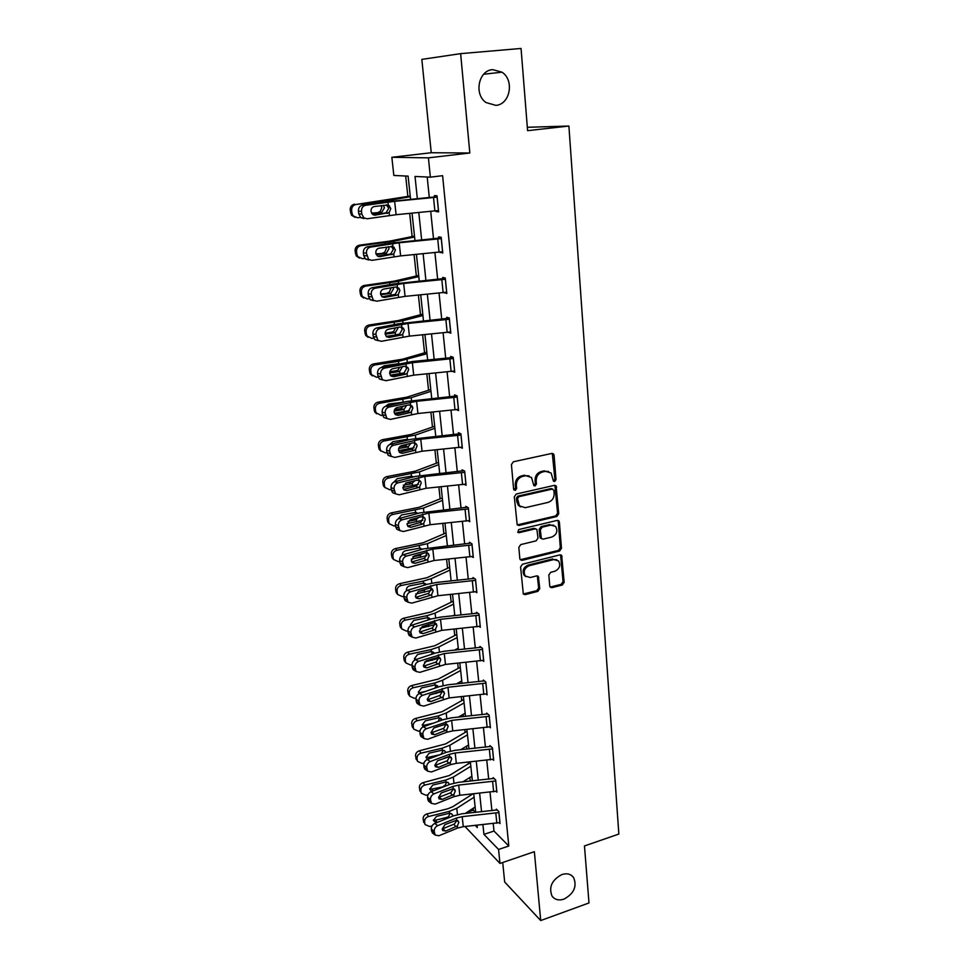 <?xml version="1.0" encoding="UTF-8"?>
<svg xmlns="http://www.w3.org/2000/svg" width="969" height="969" viewBox="0 0 969 969"><rect width="100%" height="100%" fill="white"/><g stroke="black" fill="none" stroke-linecap="round" stroke-linejoin="round"><path stroke-width="1.45" d="M554.68 481.545L556.024 479.619L554.086 455.297L553.529 453.964L551.797 453.444L513.376 461.765L511.426 464.563L513.618 489.163L515.266 490.435L516.634 488.485L516.344 485.324C516.368 480.757 518.439 477.79 522.557 476.409L525.767 475.706L531.509 477.463L533.846 485.578L535.106 485.953L536.451 484.028L536.184 480.878C536.22 476.336 538.279 473.381 542.349 472.024L545.511 471.322L551.095 473.005L553.469 481.169L554.68 481.545M553.372 481.048L554.886 479.11L552.294 453.407M513.909 489.939L515.532 487.952L515.254 484.791L516.344 485.324M533.762 485.469L535.336 483.495L535.07 480.358L536.184 480.878M561.85 874.559C551.87 879.949 548.587 887.119 552.003 896.034C554.789 899.741 558.774 900.782 563.97 899.135C573.951 893.636 577.173 886.453 573.636 877.563C570.886 873.977 566.962 872.972 561.85 874.559M492.736 69.647C478.553 70.143 473.696 94.356 486.05 102.557L495.801 105.355C510.069 104.676 514.696 80.185 501.966 72.178L492.736 69.647M549.75 586.051L550.186 587.153L551.979 587.686L562.311 585.01L564.164 582.321L561.657 555.407L559.9 554.886L522.485 564.224L520.583 566.974L523.333 594.07L525.186 594.639L537.868 591.356L539.745 588.631L538.364 576.47L536.547 575.913L530.237 577.524L525.295 576.01C523.078 571.492 524.386 568.064 529.207 565.714L553.82 559.549L558.556 560.954C560.845 565.436 559.585 568.888 554.777 571.274L550.719 572.316L548.829 575.029L549.75 586.051M493.233 823.602L493.996 831.039L508.798 846.01L498.563 849.462L499.98 863.44L465.011 826.496M460.638 53.646L421.842 59.388L431.241 152.739L469.82 152.993L460.638 53.646L521.056 48.45L527.596 130.67L568.9 126.043L618.852 834.055L584.464 845.949L588.995 902.951L540.714 920.55L534.355 851.678L499.98 863.44M469.82 152.993L428.419 157.85L430.369 177.17L415.023 176.455L417.336 198.633M508.798 846.01L442.603 175.668L430.369 177.17M556.836 516.501L558.725 513.764L556.085 485.893L554.353 485.372L516.247 494.02L514.309 496.806L517.192 524.883L519.045 525.452L556.836 516.501L555.697 515.932L557.599 513.207L554.91 485.336L556.085 485.893M559.392 522.158L561.475 548.321L559.597 551.034L522.146 560.336L520.28 559.755L519.832 558.628L518.827 547.352L520.741 544.59L536.099 540.859L538.001 538.11L536.887 529.425L535.082 528.88L519.033 532.72L517.737 532.32L518.754 529.558L557.151 520.414L558.895 520.934L559.392 522.158L558.265 521.576L560.336 547.715L561.475 548.321M502.717 862.507L504.679 882.008L540.714 920.55M568.9 126.043L527.33 127.29M427.208 177.024L429.291 197.47M430.708 211.339L433.506 238.749M434.911 252.546L437.649 279.278M439.054 293.026L441.719 319.104M443.112 332.791L445.704 358.215M447.097 371.854L449.628 396.66M451.021 410.238L453.492 434.439M454.873 447.957L457.283 471.564M458.652 485.021L461.014 508.071M462.383 521.467L464.672 543.96M466.041 557.296L468.281 579.244M469.638 592.531L471.818 613.946M473.175 627.185L475.307 648.091M476.651 661.258L478.734 681.667M480.079 694.785L482.114 714.71M483.446 727.767L485.433 747.22M486.765 760.217L488.703 779.221M490.023 792.157L491.913 810.714M435.965 210.818L436.038 211.581L438.63 211.848L437.019 195.811L434.427 195.605L434.56 196.949L384.85 202L362.491 205.137L365.567 205.283C362.757 206.009 361.401 208.032 361.498 211.363L361.812 214.064L363.872 217.88L367.13 218.776L396.103 214.706L438.448 210.515L437.104 197.155L394.637 201.334L365.567 205.283M440.12 252.037L442.76 253.018L441.186 237.272L438.594 236.908L438.727 238.217M444.214 292.517L446.818 293.462L445.268 277.994L442.688 277.461L442.821 278.745M448.223 332.27L450.815 333.179L449.289 317.989L446.709 317.299L446.842 318.559M452.232 371.333L454.727 372.205L453.226 357.282L450.67 356.435L450.791 357.682L412.419 361.51L381.459 367.396L384.099 365.797L398.792 363.629L398.525 361.34L375.064 364.913C372.132 365.664 370.703 367.566 370.764 370.606L369.298 369.589C369.225 366.561 370.655 364.659 373.574 363.92L375.064 364.913M456.423 409.669L458.579 410.553L457.102 395.885L454.546 394.892L454.667 396.115L453.649 396.26L407.174 401.42L385.989 406.181L389.017 407.077C386.352 407.985 385.068 409.96 385.153 413.024L386.861 418.438L390.446 419.407L417.918 413.509L458.458 409.33M460.469 447.351L462.358 448.235L460.917 433.821L458.361 432.683L458.482 433.894L457.477 434.039L411.401 439.236L390.446 444.286L393.462 445.316C390.834 446.249 389.55 448.223 389.635 451.239L391.246 456.472L388.242 455.394L386.91 452.596L389.913 453.662M464.393 484.403L466.077 485.275L464.66 471.104L462.116 469.832L462.237 471.019M468.209 520.813L469.735 521.685L468.33 507.756L465.798 506.351L465.919 507.514M471.939 556.618L473.332 557.49L471.951 543.791L469.42 542.265L469.541 543.403M475.597 591.829L476.857 592.689L475.513 579.22L472.993 577.572L473.102 578.687M479.171 626.459L480.333 627.306L479.013 614.067L476.494 612.287L476.603 613.389M482.671 660.519L483.761 661.367L482.453 648.334L479.946 646.444L480.055 647.522M486.099 694.034L487.116 694.858L485.832 682.043L483.337 680.044L483.446 681.11M489.478 726.992L490.423 727.816L489.163 715.207L486.668 713.099L486.777 714.153M492.785 759.43L493.681 760.241L492.434 747.838L489.951 745.621L490.06 746.663M496.043 791.358L496.891 792.157L495.656 779.948L493.185 777.635L493.294 778.652M499.241 822.778L500.04 823.565L498.829 811.55L496.37 809.139L496.467 810.145M405.684 176.019L407.864 196.465M409.669 213.386L412.14 236.581M414.066 254.593L416.355 275.995M418.39 295.06L420.485 314.731M422.629 334.802L424.555 352.813M426.808 373.852L428.552 390.253M430.902 412.225L432.477 427.05M434.924 449.931L436.353 463.243M438.884 486.995L440.144 498.841M442.772 523.43L443.887 533.858M446.6 559.246L447.569 568.306M450.355 594.469L451.179 602.197M454.061 629.111L454.74 635.543M456.205 649.266L456.29 650.017M457.695 663.184L458.252 668.368M459.718 682.079L459.875 683.581M461.268 696.699L461.692 700.672M463.158 714.383L463.4 716.612M464.793 729.669L465.096 732.479M466.549 746.166L466.864 749.122M468.257 762.119L468.439 763.79M469.892 777.465L470.28 781.099M473.187 808.279L473.393 810.217L475.549 812.385M473.393 810.217L467.07 812.252M410.577 199.299L408.106 176.128L393.838 175.462L391.851 157.293L428.419 157.85M431.241 152.739L391.851 157.293M482.913 824.655L483.931 834.37L498.563 849.462M418.79 212.49L421.66 239.9M423.114 253.708L425.912 280.429M427.353 294.176L430.079 320.242M431.508 333.93L434.173 359.354M435.602 372.992L438.206 397.787M439.623 411.365L442.155 435.565M443.572 449.071L446.043 472.69M447.46 486.147L449.87 509.185M451.275 522.582L453.625 545.062M455.03 558.398L457.332 580.346M458.712 593.634L460.965 615.049M462.346 628.275L464.539 649.182M465.919 662.348L468.051 682.757M469.432 695.863L471.515 715.788M472.884 728.845L474.919 748.298M476.276 761.295L478.274 780.287M479.631 793.223L481.569 811.768M475.27 825.443L477.317 827.55L477.075 825.261M475.706 812.373L473.744 793.829M472.363 780.893L470.353 761.9M468.972 748.904L466.901 729.451M465.508 716.406L463.4 696.481M462.007 683.375L459.839 662.966M458.434 649.799L456.217 628.893M454.812 615.666L452.535 594.251M451.118 580.976L448.792 559.028M447.375 545.692L444.989 523.212M443.56 509.815L441.113 486.777M439.684 473.32L437.176 449.713M435.747 436.195L433.167 412.007M431.726 398.429L429.097 373.634M427.644 360.008L424.943 334.571M423.489 320.896L420.728 294.83M419.262 281.083L416.428 254.362M414.962 240.554L412.043 213.156M493.996 831.039L483.931 834.37M436.038 211.581L438.569 211.242M440.18 252.582L442.676 252.219M444.25 292.868L446.721 292.468M448.235 332.428L450.694 332.016M548.636 471.443L545.511 471.322M535.07 480.358C535.106 475.815 537.153 472.872 541.223 471.528L544.384 470.825M529.062 475.852L525.767 475.706M515.254 484.791C515.278 480.236 517.337 477.269 521.455 475.9L524.665 475.185M517.216 524.907L555.697 515.932M553.893 490.338L552.306 489.079L518.887 496.697L517.531 498.635L519.42 505.854L525.283 507.683L548.054 502.402C552.076 501.021 554.111 498.102 554.159 493.621L553.893 490.338M552.657 489.042L551.167 488.558L552.306 489.079M520.632 506.908L518.33 505.297L516.731 501.409L516.441 498.09L517.785 496.152L551.167 488.558M520.256 559.731L558.459 550.416L560.336 547.715M535.772 528.844L533.98 528.299L517.943 532.126L519.033 532.72M551.882 537.02C556.787 534.597 558.035 531.097 555.625 526.494L550.913 525.089L542.204 527.172L540.302 529.922L541.405 538.582L543.209 539.127L551.882 537.02M553.699 525.21L550.913 525.089M541.392 538.57L539.818 536.802L539.188 529.328L541.09 526.591L549.786 524.52M558.265 521.576L557.769 520.365L558.895 520.934M556.763 559.682L553.82 559.549M525.949 576.652L524.217 575.356C522 570.838 523.296 567.41 528.117 565.072L552.705 558.919M523.272 593.997L536.765 590.678L538.655 587.965L537.311 575.877M550.113 587.069L561.184 584.355L563.037 581.654L560.567 554.837M410.226 196.053L356.083 204.471C353.043 205.162 351.553 207.136 351.626 210.406L350.197 210.055C350.112 206.797 351.59 204.834 354.63 204.144M410.299 196.707L389.332 200.341L356.083 204.471M360.492 217.419L357.658 217.759L351.481 215.215L350.197 210.055M383.276 205.246L384.439 207.802L381.713 212.368L371.563 213.107M350.512 212.695L351.953 213.059L351.626 210.406M351.953 213.059L352.922 215.602M371.89 213.628L380.962 212.526M355.09 217.383L351.481 215.215M378.31 212.296L380.114 211.605L381.81 207.596L381.059 205.549M437.104 196.622L434.512 196.949M373.247 214.791L386.062 212.853L388.726 208.25L386.352 204.81M361.498 211.363L358.445 211.194L358.76 213.883L361.812 214.064M358.445 211.194C358.336 207.887 359.693 205.864 362.491 205.137M364.065 218.582L360.819 217.686L358.76 213.883M389.15 212.623L375.233 215.13L372.677 214.428L371.018 211.363C370.945 208.723 372.023 207.1 374.252 206.518L388.303 205.004L390.822 208.541L389.15 212.623L389.477 215.506M414.478 236.109L389.381 241.184L359.487 245.157L360.952 245.666C357.936 246.368 356.471 248.33 356.544 251.54L355.102 251.007C355.017 247.81 356.483 245.86 359.487 245.157M414.575 237.005L393.874 241.208L360.952 245.666M364.877 258.408L362.503 258.711L356.277 255.961L355.102 251.007M388.315 246.695L389.029 248.67L386.316 253.188L375.996 253.854M355.405 253.612L356.858 254.157L356.544 251.54M356.858 254.157L357.731 256.519M376.275 254.556L385.577 253.357M359.414 258.093L356.277 255.961M382.925 252.957L384.717 252.267L386.401 248.294L386.074 247.059M418.669 275.462L393.862 281.216L364.271 285.455L365.737 286.121C362.757 286.848 361.292 288.786 361.364 291.935L359.911 291.245C359.838 288.096 361.292 286.17 364.271 285.455M418.79 276.589L398.32 281.361L365.737 286.121M369.298 298.658L367.251 298.937L361.013 295.993L359.911 291.245M393.135 287.43L393.523 288.798L390.846 293.28L380.526 293.861M360.214 293.789L361.667 294.503L361.364 291.935M361.667 294.503L362.467 296.708M380.708 294.746L390.107 293.45M374.397 287.345L375.512 287.151M363.738 298.052L361.013 295.993M387.467 292.904L389.235 292.202L390.907 288.277M442.627 251.71L400.621 255.901L371.963 260.358L368.62 259.438L366.403 253.163L363.351 252.848L363.666 255.489L366.718 255.828M441.234 237.853L389.477 243.316L367.36 246.816L370.424 247.119C367.651 247.882 366.306 249.905 366.403 253.163M441.307 238.592L399.18 242.783L370.424 247.119M377.704 256.167L390.664 253.987L393.305 249.421L391.294 246.235M363.351 252.848C363.254 249.59 364.598 247.579 367.36 246.816M368.91 260.007L365.567 259.086L363.666 255.489M393.741 253.914L379.981 256.64L377.353 255.913L375.815 253.006C375.742 250.402 376.808 248.791 379.012 248.185L392.917 246.441L395.4 249.881L393.741 253.914L394.056 256.749M446.697 292.178L405.066 296.357L376.711 301.202L373.295 300.257L371.212 294.225L368.172 293.74L368.486 296.332L371.527 296.829M445.304 278.357L394.02 283.905L372.144 287.732L375.197 288.193C372.459 288.992 371.127 291.003 371.212 294.225M445.401 279.278L403.649 283.469L375.197 288.193M382.137 296.793L395.195 294.382L397.799 289.84L396.818 287.575L398.913 288.193L399.894 290.47L398.259 294.479L396.636 295.23L384.645 297.386L381.956 296.659L380.526 293.898C380.454 291.33 381.507 289.731 383.688 289.089L395.715 286.969L398.913 288.193M368.172 293.74C368.087 290.543 369.407 288.532 372.144 287.732M373.659 300.693L370.255 299.76L368.486 296.332M422.775 314.138L398.259 320.545L368.959 325.027L370.437 325.863C367.481 326.601 366.04 328.515 366.1 331.628L364.647 330.756C364.574 327.667 366.016 325.766 368.959 325.027M422.92 315.506L402.692 320.8L370.437 325.863M394.298 335.177L386.171 336.364M373.719 338.193L371.926 338.447L365.664 335.335L364.647 330.756M397.944 328.237L395.291 332.67L391.924 332.149L385.141 333.13M364.95 333.275L366.403 334.148L366.1 331.628M366.403 334.148L367.13 336.207M385.177 334.22L394.565 332.851M377.535 327.788L390.919 325.221M368.05 337.309L365.664 335.335M391.924 332.149L393.68 331.446L395.364 328.128M426.808 352.159L402.583 359.184L373.574 363.92M426.978 353.746L398.525 361.34M404.4 372.847L390.253 375.16M378.14 377.026L376.517 377.28L370.243 373.998L369.298 369.589M402.292 366.985L399.664 371.381L396.297 370.715L389.841 371.708M369.589 372.06L371.054 373.089L370.764 370.606M371.054 373.089L371.721 375.027M389.659 372.992L398.937 371.563M372.362 375.875L370.243 373.998M396.297 370.715L398.041 370.001L399.664 367.287M430.781 389.538L406.835 397.169L378.104 402.123L379.594 403.274C376.699 404.037 375.282 405.926 375.33 408.918L373.864 407.755C373.804 404.763 375.221 402.886 378.104 402.123M430.975 391.331L411.219 397.653L379.594 403.274M409.39 410.626L394.407 413.254M382.537 415.18L381.035 415.422L374.749 411.995L373.864 407.755M385.553 406.302L388.545 404.073L404.339 402.05M406.592 405.381L403.952 409.415L400.609 408.615L394.662 409.572M374.155 410.178L375.621 411.353L375.33 408.918M375.621 411.353L376.226 413.182M394.177 411.074L403.237 409.608M376.662 413.799L374.749 411.995M400.609 408.615L403.734 406.023M450.682 331.919L409.427 336.11L381.374 341.306L377.886 340.349L375.948 334.535L372.908 333.905L373.21 336.449L376.251 337.091M449.301 318.147L398.477 323.767L376.844 327.922L379.884 328.527C377.171 329.375 375.863 331.374 375.948 334.535M449.41 319.261L408.034 323.44L379.884 328.527M386.522 336.703L399.628 334.063L402.22 329.557L401.323 327.413L403.419 328.2L404.315 330.344L402.692 334.305L401.081 335.08L389.223 337.418L386.474 336.679L385.153 334.051C385.081 331.531 386.134 329.932 388.29 329.266L400.185 326.965L403.419 328.2M372.908 333.905C372.823 330.756 374.131 328.757 376.844 327.922M378.285 340.664L374.858 339.695L373.21 336.449M453.359 358.53L454.558 370.97L413.715 375.148L385.953 380.708L382.416 379.739L380.587 374.131L377.571 373.344L377.862 375.851L380.878 376.638M453.153 357.258L450.742 357.682M453.31 358.53L412.346 362.709L384.487 368.147C381.81 369.032 380.502 371.018 380.587 374.131M390.846 375.911L404 373.041L406.556 368.583L405.732 366.561L407.828 367.493L408.652 369.516L407.041 373.44L405.454 374.228L393.717 376.735L390.931 375.984L389.695 373.489C389.635 371.018 390.664 369.431 392.796 368.729L404.57 366.258L407.828 367.493M377.571 373.344C377.486 370.255 378.782 368.268 381.459 367.396L384.487 368.147M382.658 379.945L379.388 378.94L377.862 375.851M456.69 395.727L454.631 396.127M457.223 397.108L416.585 401.287L389.017 407.077M395.134 414.429L408.288 411.353L410.82 406.919L410.057 405.006L412.152 406.096L412.915 408.01L411.316 411.898L409.754 412.697L398.138 415.362L395.304 414.611L394.153 412.237C394.092 409.802 395.122 408.215 397.229 407.501L408.882 404.86L412.152 406.096L412.334 407.707M385.153 413.024L382.137 412.104L382.428 414.562L385.444 415.495M382.137 412.104C382.052 409.051 383.336 407.077 385.989 406.181M386.97 418.535L383.845 417.494L382.428 414.562M462.237 447.036L422.06 451.215L394.868 457.429L388.242 455.394M460.251 433.531L458.434 433.894M461.038 435.02L420.74 439.199L393.462 445.316M402.474 453.322L399.446 452.269L412.503 448.998L415.011 444.601L414.308 442.785L416.404 444.02L417.106 445.837L415.519 449.677L413.969 450.5L402.474 453.322L399.616 452.571L398.538 450.319C398.489 447.908 399.507 446.334 401.59 445.595L413.109 442.797L416.404 444.02M389.635 451.239L386.631 450.185L386.91 452.596M386.631 450.185C386.546 447.181 387.818 445.219 390.446 444.286M465.956 484.1L426.13 488.267L399.216 494.796L395.558 493.839L394.032 488.788L391.04 487.601L391.319 489.975L394.31 491.174M463.8 470.68L415.568 476.397L394.819 481.726L397.823 482.889C395.231 483.858 393.959 485.832 394.032 488.788M464.781 472.291L424.834 476.457L397.823 482.889M406.738 490.629L403.855 489.878L402.85 487.722L405.866 483.022L417.276 480.079L420.57 481.29L421.224 483.01L419.65 486.813L418.123 487.649L406.738 490.629L403.722 489.442L416.634 486.002L419.129 481.629L418.778 480.406M391.04 487.601C390.967 484.645 392.227 482.695 394.819 481.726M395.437 493.718L392.554 492.64L391.319 489.975M468.451 508.919L469.577 520.547L430.127 524.701L403.479 531.521L399.797 530.576L398.368 525.695L395.376 524.386L395.655 526.724L398.634 528.044M467.324 507.199L419.65 512.94L399.119 518.536L402.123 519.82C399.543 520.825 398.295 522.775 398.368 525.695M468.402 508.931L428.855 513.086L402.123 519.82M410.929 527.293L408.022 526.542L407.089 524.495L410.081 519.82L421.358 516.719L424.664 517.918L425.27 519.554L423.719 523.321L422.193 524.168L410.929 527.293L407.925 525.973L420.716 522.376L423.187 518.04L422.896 516.974M395.376 524.386C395.304 521.479 396.551 519.529 399.119 518.536M399.579 530.346L396.805 529.244L395.655 526.724M473.211 556.351L434.064 560.506L407.683 567.628L403.976 566.695L402.619 561.972L399.64 560.542L399.918 562.832L402.886 564.273M470.813 543.1L423.671 548.866L403.358 554.716L406.338 556.121C403.794 557.151 402.547 559.101 402.619 561.972M472.073 544.929L432.804 549.096L406.338 556.121M415.059 563.328L412.128 562.601L411.256 560.651L414.211 555.988L425.391 552.754L426.99 552.705L429.255 555.479L427.704 559.21L426.203 560.07L415.059 563.328L412.055 561.899L424.713 558.132L426.941 552.924M399.64 560.542C399.567 557.672 400.815 555.734 403.358 554.716M403.673 566.344L400.996 565.242L399.918 562.832M476.748 591.574L437.927 595.729L411.801 603.13L408.082 602.209L406.798 597.631L403.831 596.08L404.097 598.345L407.065 599.896M474.253 578.396L436.656 582.43L427.632 584.186L407.513 590.278L410.493 591.817C407.961 592.871 406.738 594.809 406.798 597.631M476.712 591.587L475.585 580.358L436.692 584.501L410.493 591.817M419.105 598.769L416.173 598.055L415.35 596.189L418.281 591.55L429.34 588.171L430.926 588.098L433.167 590.799L431.629 594.494L430.139 595.366L419.105 598.769L416.113 597.219L428.649 593.307L431.084 589.031M403.831 596.08C403.77 593.258 404.994 591.332 407.513 590.278M407.719 601.737L405.115 600.635L404.097 598.345M479.122 615.17L480.188 626.216L441.731 630.359L415.858 638.026L412.128 637.13L410.917 632.696L407.961 631.037L408.215 633.254L411.171 634.925M477.669 613.111L440.459 617.12L431.52 618.912L411.595 625.259L414.562 626.907C412.067 627.985 410.844 629.911 410.917 632.696M479.074 615.182L440.52 619.312L414.562 626.907M423.09 633.617L420.146 632.914L419.371 631.134L422.278 626.519L433.228 623.006L434.79 622.91L437.019 625.538L435.493 629.196L434.015 630.08L423.09 633.617L420.11 631.958L432.525 627.888L434.924 623.648M407.961 631.037C407.888 628.251 409.112 626.325 411.595 625.259M411.704 636.548L409.172 635.446L408.215 633.254M483.652 660.277L445.461 664.419L419.843 672.353L416.113 671.469L414.95 667.181L412.007 665.4L412.273 667.593L415.216 669.373M481.024 647.268L444.214 651.241L435.335 653.082L415.616 659.659L418.572 661.403C416.101 662.517 414.889 664.431 414.95 667.181M482.562 649.424L444.274 653.566L418.572 661.403M423.501 666.248L436.329 661.912L438.715 657.709M412.007 665.4C411.946 662.663 413.157 660.749 415.616 659.659M415.628 670.778L413.169 669.688L412.273 667.593M439.296 663.329L427.014 667.883L424.059 667.193L423.332 665.497L426.215 660.894L438.606 657.152L440.798 659.707L439.296 663.329L439.551 665.667M485.941 683.109L486.971 693.804L449.144 697.922L423.768 706.11L420.025 705.262L418.935 701.096L415.992 699.206L416.246 701.362L419.189 703.252M484.343 680.856L447.896 684.804L439.102 686.694L419.577 693.489L422.52 695.342C420.074 696.469 418.874 698.395 418.935 701.096M485.893 683.121L447.969 687.251L422.52 695.342M427.341 699.86L440.071 695.379L442.445 691.2M415.992 699.206C415.943 696.517 417.13 694.603 419.577 693.489M419.516 704.439L417.094 703.361L416.246 701.362M443.027 696.905L430.866 701.592L427.91 700.926L427.22 699.303L430.079 694.725L442.348 690.824L444.517 693.307L443.027 696.905L443.281 699.206M490.326 726.762L452.765 730.892L446.951 732.201L427.632 739.311L423.889 738.487L422.847 734.454L419.916 732.467L420.171 734.575L423.09 736.573M487.625 713.899L451.518 717.823L442.809 719.761L423.465 726.762L426.396 728.724C423.974 729.875 422.787 731.789 422.847 734.454M489.272 716.261L451.615 720.391L426.396 728.724M431.12 732.927L443.766 728.3L446.103 724.158M419.916 732.467C419.868 729.814 421.043 727.913 423.465 726.762M423.344 737.566L420.958 736.501L420.171 734.575M446.697 729.936L434.657 734.744L431.702 734.102L431.048 732.552L433.882 727.985L446.031 723.952L448.187 726.375L446.697 729.936L446.951 732.201M493.584 759.211L456.326 763.33L450.561 764.662L431.423 771.978L427.692 771.191L426.687 767.266L423.78 765.183L424.022 767.266L426.941 769.35M490.847 746.421L455.079 750.321L446.443 752.295L427.293 759.502L430.224 761.573C427.813 762.736 426.639 764.638 426.687 767.266M492.543 748.867L455.188 752.986L449.41 754.318L430.224 761.573M434.851 765.474L447.387 760.701L449.713 756.583M423.78 765.183C423.719 762.567 424.894 760.677 427.293 759.502M427.123 770.161L424.773 769.095L424.022 767.266M450.319 762.433L438.388 767.375L435.432 766.745L434.827 765.268L437.625 760.726L449.664 756.547L451.784 758.909L450.319 762.433L450.561 764.662M496.782 791.14L459.827 795.258L454.122 796.615L435.166 804.125L431.423 803.362L430.478 799.546L427.571 797.378L427.813 799.425L430.721 801.605M494.033 778.422L458.591 782.298L450.028 784.309L431.06 791.721L433.979 793.877C431.593 795.077 430.43 796.966 430.478 799.546M495.765 780.966L458.712 785.072L452.983 786.428L433.979 793.877M438.533 797.487L450.96 792.594L453.274 789.057M427.571 797.378C427.523 794.798 428.686 792.908 431.06 791.721M430.842 802.235L428.528 801.181L427.813 799.425M453.88 794.423L442.058 799.473L439.102 798.88L438.533 797.451L441.307 792.933L453.226 788.621L455.333 790.922L453.88 794.423L454.122 796.615M434.693 426.287L411.013 434.5L382.561 439.684L384.051 440.98C381.18 441.755 379.775 443.62 379.836 446.576L378.346 445.255C378.298 442.312 379.703 440.459 382.561 439.684M434.899 428.286L415.374 435.093L384.051 440.98M414.042 447.787L398.598 450.682M386.922 452.68L385.468 452.923L380.672 450.682L379.194 449.35L378.346 445.255M389.695 444.541L392.917 441.682L406.605 439.381L409.027 439.769M410.771 443.366L408.179 446.806L404.836 445.861L399.7 446.733M378.637 447.642L380.114 448.962L379.836 446.576M380.114 448.962L380.672 450.682M398.719 448.49L407.464 447M380.926 451.082L379.194 449.35M404.836 445.861L407.501 444.153M438.533 462.431L415.12 471.2L386.934 476.603L388.436 478.032C385.589 478.831 384.196 480.672 384.245 483.579L382.767 482.126C382.707 479.231 384.099 477.39 386.934 476.603M438.763 464.623L419.456 471.891L388.436 478.032M418.487 484.33L402.825 487.468M391.27 489.527L389.829 489.781L385.044 487.552L383.554 486.087L382.767 482.126M393.886 482.09L397.217 478.65L410.771 476.263L413.4 476.76M414.793 480.721L411.619 483.749L409.003 482.489L405.696 483.071M383.046 484.464L384.536 485.929L384.245 483.579M384.536 485.929L385.044 487.552M403.298 485.227L411.619 483.749M385.153 487.746L383.554 486.087M409.003 482.489L410.674 481.787M442.3 497.981L419.153 507.296L391.246 512.892L392.748 514.466C389.926 515.266 388.545 517.107 388.593 519.965L387.103 518.367C387.055 515.52 388.436 513.703 391.246 512.892M442.554 500.367L423.465 508.083L392.748 514.466M422.775 520.28L407.077 523.599M395.534 525.743L394.117 526.01L389.344 523.805L387.854 522.194L387.103 518.367M398.102 518.96L401.445 514.999L414.877 512.528L417.675 513.134M418.656 517.47L415.701 519.893L413.702 518.827M387.382 520.668L388.872 522.267L388.593 519.965M388.872 522.267L389.344 523.805L387.854 522.194M407.961 521.322L415.701 519.893M446.019 532.938L423.126 542.785L395.473 548.587L396.987 550.283C394.189 551.107 392.82 552.911 392.869 555.734L391.367 554.002C391.319 551.204 392.687 549.399 395.473 548.587M446.297 535.518L427.414 543.67L396.987 550.283M426.929 555.637L411.365 559.125M399.737 561.366L398.332 561.645L393.571 559.452L392.082 557.72L391.367 554.002M402.317 555.152L402.305 555.08C402.28 552.827 403.37 551.385 405.599 550.731L419.613 548.115L422.169 549.217L420.376 548.188M422.327 553.638L419.722 555.431L418.535 554.74M391.646 556.267L393.135 557.999L392.869 555.734M393.135 557.999L393.571 559.452M412.806 556.763L419.722 555.431M393.341 559.186L392.082 557.72M420.364 549.544L419.989 548.309M449.677 567.337L427.026 577.681L399.64 583.677L401.154 585.506C398.38 586.342 397.024 588.135 397.06 590.896L395.57 589.055C395.522 586.293 396.878 584.501 399.64 583.677M449.967 570.087L431.302 578.663L423.332 581.109L401.154 585.506M430.975 590.412L415.677 594.021M403.867 596.395L402.474 596.674L397.738 594.506L396.236 592.653L395.57 589.055M406.532 590.715L406.423 590.182C406.386 587.965 407.477 586.536 409.681 585.87L423.562 583.181L426.142 584.283M425.706 589.285L423.174 590.06M395.837 591.284L397.326 593.137L397.06 590.896M397.326 593.137L397.738 594.506M419.189 591.272L423.671 590.375M397.314 593.973L396.236 592.653M424.301 585.191L423.986 583.314M453.274 601.192L430.878 612.02L403.734 618.198L405.248 620.148C402.51 620.984 401.154 622.764 401.19 625.489L399.688 623.527C399.652 620.802 400.996 619.034 403.734 618.198M453.577 604.111L435.117 613.086L427.232 615.63L405.248 620.148M454.727 614.891L452.753 615.872M434.899 624.642L420.049 628.324M407.937 630.843L406.544 631.134L401.844 628.99L400.33 627.016L399.688 623.527M410.723 625.647L410.468 624.702L413.702 620.439L427.462 617.665L430.054 618.767L428.625 617.81M399.955 625.708L401.457 627.694L401.19 625.489M401.457 627.694L401.844 628.99M401.239 628.203L400.33 627.016M410.553 625.15L411.171 625.417M428.068 620.015L427.898 617.75M456.811 634.489L434.657 645.79L407.755 652.149L409.281 654.22C406.556 655.068 405.224 656.837 405.26 659.514L403.746 657.43C403.71 654.753 405.042 652.997 407.755 652.149M457.138 637.578L438.872 646.941L431.06 649.581L409.281 654.22M458.264 648.2L454.413 650.199M438.727 658.314L424.531 662.021M411.982 664.722L410.553 665.025L405.878 662.917L404.364 660.822L403.746 657.43M414.902 659.962L414.441 658.666L417.651 654.426L431.29 651.58L433.894 652.682L432.622 651.786M404.012 659.586L405.514 661.682L405.26 659.514M405.514 661.682L405.878 662.917M405.139 661.9L404.364 660.822M414.49 658.932L416.743 659.283M431.689 654.305L431.956 652.44M460.287 667.266L438.376 679.027L411.716 685.555L413.242 687.736C410.553 688.596 409.221 690.352 409.257 692.992L407.743 690.788C407.707 688.16 409.027 686.415 411.716 685.555M460.638 670.524L442.567 680.262L434.827 682.988L413.242 687.736M461.753 680.965L456.302 683.944M442.458 691.466L429.364 695.064M416.004 698.031L414.502 698.37L409.839 696.299L408.324 694.083L407.743 690.788M419.068 693.695L418.354 692.072L421.539 687.881L435.057 684.962L438.085 686.815M407.997 692.908L409.512 695.124L409.257 692.992M409.512 695.124L409.839 696.299M409.003 695.064L408.324 694.083M418.366 692.181L421.115 692.944M425.512 691.418L420.776 692.472M435.117 688.075L435.699 685.628M463.715 699.533L442.034 711.731L415.616 718.429L417.142 720.718C414.478 721.59 413.157 723.322 413.182 725.926L411.668 723.613C411.643 721.021 412.951 719.289 415.616 718.429M464.078 702.937L446.2 713.039L438.545 715.861L417.142 720.718M465.181 713.22L458.361 717.133M446.103 724.097L436.644 726.992M420.025 730.796L418.378 731.171L413.751 729.136L411.668 723.613M423.235 726.859L422.205 724.945L425.367 720.791L438.763 717.799L441.803 719.725M411.922 725.696L413.436 728.022L413.182 725.926M413.436 728.022L413.751 729.136M412.806 727.695L412.237 726.811M422.205 724.885L424.579 725.163L425.234 726.12M433.555 723.104L424.579 725.163M438.254 721.408L439.381 718.295M467.094 731.292L445.631 743.913L419.456 750.769L420.982 753.167C418.329 754.052 417.021 755.772 417.058 758.327L415.544 755.917C415.507 753.361 416.815 751.641 419.456 750.769M467.47 734.853L449.773 745.306L442.191 748.201L420.982 753.167M468.548 744.979L460.554 749.764M449.022 756.535L444.068 758.279M424.022 763.027L422.205 763.463L417.603 761.452L415.544 755.917M427.438 759.454L425.997 757.286L429.134 753.167L442.409 750.115L445.025 751.193L445.546 752.562M415.786 757.964L417.3 760.386L417.058 758.327M417.3 760.386L417.603 761.452M416.573 759.829L416.076 759.03M425.985 757.08L428.334 757.334L429.267 758.763M440.035 754.706L428.334 757.334M439.914 754.609L441.489 753.858L443.003 750.442M470.413 762.567L449.18 775.588L423.223 782.601L424.761 785.108C422.133 785.992 420.837 787.7 420.861 790.219L419.347 787.7C419.311 785.181 420.607 783.485 423.223 782.601M470.813 766.273L453.298 777.053L445.788 780.045L424.761 785.108M471.867 776.242L462.855 781.862M428.019 794.737L425.96 795.234L421.382 793.272L419.347 787.7M431.702 791.467L429.727 789.117L432.84 785.035L445.994 781.922L448.611 782.988L449.107 784.296M419.589 789.723L421.103 792.254L420.861 790.219M421.103 792.254L421.382 793.272M420.304 791.467L419.868 790.74M429.703 788.778L432.029 788.996L433.204 790.886M444.02 786.658L432.029 788.996M443.511 786.21L445.074 785.471L446.576 782.08M472.799 793.926L452.668 806.777L447.714 808.8L426.941 813.936L428.48 816.54C425.875 817.436 424.592 819.12 424.616 821.615L423.09 818.987C423.065 816.516 424.349 814.832 426.941 813.936M474.095 797.208L456.762 808.316L449.325 811.38L428.48 816.54M475.137 807.02L465.241 813.451M432.017 825.915L429.655 826.509L425.112 824.583L423.09 818.987M436.111 822.887L433.397 820.452L436.486 816.407L449.531 813.221L452.135 814.287L452.608 815.535M423.332 820.985L424.846 823.602L424.616 821.615M424.846 823.602L425.112 824.583M423.974 822.608L423.586 821.954M433.385 819.98L435.662 820.162L437.055 822.499M447.896 818.115L447.048 817.327L435.662 820.162M447.048 817.327L448.599 816.588L450.088 813.221M499.943 822.572L463.279 826.678L457.622 828.059L438.848 835.762L435.117 835.036L434.209 831.329L431.314 829.052L431.544 831.063L434.439 833.34M497.158 809.914L462.043 813.778L453.553 815.825L434.766 823.432L437.673 825.673C435.311 826.896 434.16 828.774 434.209 831.329M499.895 822.584L498.89 812.567L462.177 816.661L456.508 818.03L437.673 825.673M442.167 828.992L454.473 823.965L456.762 820.537M431.314 829.052C431.266 826.509 432.416 824.643 434.766 823.432M433.191 833.522L431.544 831.063M457.38 825.903L445.667 831.063L442.724 830.494L442.179 829.125L444.941 824.631L456.738 820.198L458.822 822.439L457.38 825.903L457.622 828.059M554.886 479.11L556.024 479.619M515.532 487.952L516.634 488.485M535.336 483.495L536.451 484.028M541.223 471.528L542.349 472.024M521.455 475.9L522.557 476.409M552.948 454.824L554.086 455.297M517.955 524.871L519.045 525.452M555.479 486.644L556.618 487.177M557.599 513.207L558.725 513.764M517.785 496.152L518.887 496.697M516.441 498.09L517.531 498.635M516.731 501.409L517.821 501.954M558.459 550.416L559.597 551.034M521.056 559.694L522.146 560.336M533.98 528.299L535.082 528.88M541.09 526.591L542.204 527.172M539.188 529.328L540.302 529.922M539.818 536.802L540.932 537.407M528.117 565.072L529.207 565.714M537.71 576.93L538.8 577.585M538.655 587.965L539.745 588.631M536.765 590.678L537.868 591.356M524.108 593.961L525.186 594.639M561.003 555.952L562.129 556.569M563.037 581.654L564.164 582.321M561.184 584.355L562.311 585.01M550.864 587.02L551.979 587.686M381.847 213.543L381.713 212.368M389.453 201.407L389.332 200.341M380.611 202.594L380.502 201.588M387.988 202.121L388.303 205.004M394.637 201.334L396.103 214.706M433.518 197.555L434.875 210.927M373.937 215.057L375.233 215.13M387.503 213.35L385.383 213.035M386.498 254.738L386.316 253.188M394.032 242.674L393.874 241.208M385.287 243.982L385.129 242.601M391.064 295.194L390.846 293.28M398.525 283.214L398.32 281.361M389.865 284.632L389.671 282.887M441.27 238.592L442.579 251.722M392.602 243.607L392.917 246.441M399.18 242.783L400.621 255.901M437.722 239.016L439.042 252.146M378.261 256.446L379.981 256.64M392.106 254.665L389.998 254.169M445.352 279.29L446.648 292.178M398.259 294.479L398.562 297.253M397.133 284.341L397.435 287.127M403.649 283.469L405.066 296.357M441.84 279.726L443.136 292.626M382.537 297.059L384.645 297.386M396.636 295.23L394.528 294.576M395.546 334.935L395.291 332.67M402.947 323.028L402.692 320.8M394.371 324.554L394.141 322.459M399.918 373.659L399.664 371.381M407.283 362.14L406.992 359.56M404.206 411.668L403.952 409.415M411.546 400.585L411.219 397.653M403.092 401.808L402.838 399.555M449.362 319.261L450.633 331.931M402.692 334.305L402.995 337.03M401.578 324.361L401.881 327.098M408.034 323.44L409.427 336.11M445.885 319.722L447.169 332.391M386.776 336.909L389.223 337.418M401.081 335.08L398.974 334.269M407.041 373.44L407.343 376.117M405.95 363.666L406.253 366.355M412.346 362.709L413.715 375.148M449.858 359.014L451.118 371.454M390.979 376.033L393.717 376.735M405.454 374.228L403.346 373.259M457.186 397.12L458.41 409.342M411.316 411.898L411.607 414.526M410.25 402.292L410.541 404.933M416.585 401.287L417.918 413.509M453.771 397.605L455.006 409.839M395.158 414.466L398.138 415.362M409.754 412.697L407.634 411.571M460.99 435.033L462.189 447.048M415.519 449.677L415.81 452.269M414.478 440.241L414.756 442.833M420.74 439.199L422.06 451.215M457.598 435.541L458.822 447.557M413.969 450.5L411.861 449.228M464.732 472.303L465.919 484.112M419.65 486.813L419.94 489.357M418.62 477.535L418.911 480.091M424.834 476.457L426.13 488.267M461.377 472.824L462.576 484.633M418.123 487.649L416.004 486.232M423.719 523.321L423.998 525.816M422.702 514.2L422.981 516.707L424.664 517.918M428.855 513.086L430.127 524.701M465.084 509.464L466.259 521.08M422.193 524.168L420.086 522.618M472.024 544.941L473.175 556.363M427.704 559.21L427.983 561.669M426.711 550.235L426.99 552.705M432.804 549.096L434.064 560.506M468.73 545.499L469.892 556.909M426.203 560.07L424.095 558.386M431.629 594.494L431.908 596.916M430.648 585.676L430.926 588.098M436.692 584.501L437.927 595.729M472.315 580.915L473.453 592.144M430.139 595.366L428.032 593.561M435.493 629.196L435.759 631.57M434.536 620.523L434.79 622.91M440.52 619.312L441.731 630.359M475.84 615.751L476.954 626.798M434.015 630.08L431.908 628.154M482.514 649.436L483.604 660.289M438.339 654.802L438.606 657.152M444.274 653.566L445.461 664.419M479.304 650.017L480.406 660.882M424.047 666.115L427.014 667.883M437.831 664.225L435.723 662.178M442.094 688.511L442.348 690.824M447.969 687.251L449.144 697.922M482.719 683.726L483.797 694.41M427.91 699.715L430.866 701.592M441.573 697.813L439.478 695.645M489.224 716.273L490.278 726.774M445.788 721.687L446.031 723.952M451.615 720.391L452.765 730.892M486.075 716.878L487.141 727.392M431.714 732.77L434.657 734.744M445.268 730.856L443.172 728.579M492.494 748.88L493.536 759.224M449.41 754.318L449.664 756.547M455.188 752.986L456.326 763.33M489.381 749.497L490.423 759.853M435.456 765.304L438.388 767.375M448.889 763.366L446.794 760.98M495.728 780.978L496.746 791.152M452.983 786.428L453.226 788.621M458.712 785.072L459.827 795.258M492.627 781.608L493.657 791.794M439.127 797.305L442.058 799.473M452.462 795.355L450.379 792.872M408.421 449.01L408.179 446.806M415.737 438.351L415.374 435.093M407.331 439.32L407.077 437.116M412.564 485.723L412.322 483.567M419.856 475.488L419.456 471.891M411.498 476.203L411.244 474.023M416.646 521.831L416.404 519.699M423.901 511.983L423.465 508.083M415.58 512.468L415.338 510.324M420.643 557.32L420.413 555.225M427.886 547.86L427.414 543.67M419.613 548.115L419.371 546.007M424.592 592.229L424.361 590.169M431.799 583.144L431.302 578.663M423.562 583.181L423.332 581.109M428.468 626.568L428.237 624.605M435.638 617.847L435.117 613.086M427.462 617.665L427.232 615.63M432.271 660.349L432.113 658.92M439.429 651.98L438.872 646.941M431.29 651.58L431.06 649.581M436.026 693.586L435.929 692.678M443.148 685.555L442.567 680.262M435.057 684.962L434.827 682.988M446.818 718.586L446.2 713.039M438.763 717.799L438.545 715.861M450.415 751.096L449.773 745.306M442.409 750.115L442.191 748.201M453.964 783.085L453.298 777.053M445.994 781.922L445.788 780.045M457.465 814.566L456.762 808.316M449.531 813.221L449.325 811.38M456.508 818.03L456.738 820.198M462.177 816.661L463.279 826.678M495.825 813.209L496.831 823.226M442.76 828.81L445.667 831.063M455.987 826.848L453.892 824.268M483.664 74.238L501.966 72.178M571.189 875.201L573.636 877.563M552.378 453.492L553.529 453.964M518.33 505.297L519.42 505.854M540.302 537.989L541.405 538.582M524.217 575.356L525.295 576.01M537.395 575.889L538.364 576.47M560.639 554.849L561.657 555.407M387.552 205.682L389.647 205.961M360.819 217.686L363.872 217.88M392.227 246.998L394.335 247.446M365.567 259.086L368.62 259.438M370.255 299.76L373.295 300.257M402.947 401.893L403.746 402.183M374.858 339.695L377.886 340.349M379.388 378.94L382.416 379.739M383.845 417.494L386.861 418.438M418.644 480.03L420.57 481.29M392.554 492.64L395.558 493.839M396.805 529.244L399.797 530.576M427.22 552.778L428.698 553.929M400.996 565.242L403.976 566.695M431.35 588.244L432.646 589.334M405.115 600.635L408.082 602.209M435.396 623.128L436.522 624.133M409.172 635.446L412.128 637.13M439.357 657.418L440.338 658.375M413.169 669.688L416.113 671.469M443.221 691.163L444.093 692.048M417.094 703.361L420.025 705.262M447.012 724.352L447.787 725.163M420.958 736.501L423.889 738.487M450.73 756.995L451.409 757.758M424.773 769.095L427.692 771.191M454.376 789.117L454.982 789.82M428.528 801.181L431.423 803.362M407.283 439.32L408.652 439.902M411.752 476.215L413.351 476.966M416.113 512.504L417.881 513.425M424.543 583.29L426.142 584.271M436.522 685.204L437.661 686.052M440.362 718.077L441.367 718.889M444.117 750.43L445.025 751.193M447.799 782.274L448.611 782.988M451.409 813.609L452.135 814.275M457.962 820.731L458.494 821.373M432.222 832.759L435.117 835.036"/></g></svg>
